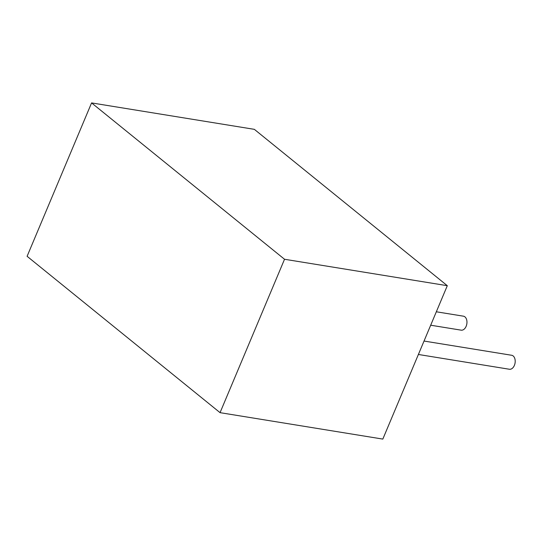 <?xml version="1.0" encoding="UTF-8"?>
<svg xmlns="http://www.w3.org/2000/svg" width="542" height="542" viewBox="0 0 542 542"><rect width="100%" height="100%" fill="white"/><g stroke="black" fill="none" stroke-linecap="round" stroke-linejoin="round"><path stroke-width="0.81" d="M424.034 341.047L511.662 355.267A7.08 4.6 99.2 0 1 514.385 365.389A7.08 4.6 99.2 0 1 509.392 369.251L418.39 354.475M436.33 311.786L463.424 316.182A7.08 4.6 99.2 0 1 466.147 326.298A7.08 4.6 99.2 0 1 461.154 330.159L430.687 325.214M254.347 129.342L447.299 285.695L284.53 259.266L91.578 102.912L254.347 129.342M91.578 102.912L27.1 256.305L220.052 412.658L382.821 439.088L447.299 285.695M220.052 412.658L284.53 259.266"/></g></svg>
